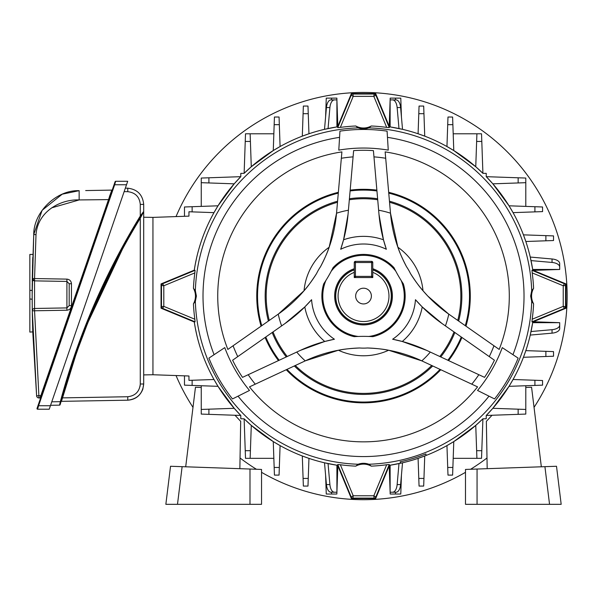 <?xml version="1.0" encoding="UTF-8"?>
<svg xmlns="http://www.w3.org/2000/svg" width="597" height="597" viewBox="0 0 597 597"><rect width="100%" height="100%" fill="white"/><g stroke="black" fill="none" stroke-linecap="round" stroke-linejoin="round"><path stroke-width="0.9" d="M332.283 492.234L336.909 492.234L336.85 494.025L326.26 494.025L325.596 475.137M325.596 116.997L326.26 98.109L336.85 98.109L336.909 99.9L332.283 99.9M327.32 128.706L328.917 128.362M196.786 335.074L195.159 327.305M194.219 321.738L195.346 328.283M194.182 321.455A171.235 171.235 0 0 0 240.8 415.49L240.8 418.788L244.098 418.788A171.235 171.235 0 0 0 338.126 465.406M194.264 270.157L195.077 270.307L194.846 272.904A170.257 170.257 0 0 0 193.443 288.314L195.346 290.687L196.391 296.067L195.346 301.455L193.443 303.821A170.257 170.257 0 0 0 194.846 319.231L195.077 321.835L194.264 321.977C197.406 342.32 203.98 361.498 213.987 379.498L218.002 386.326L234.196 408.303L240.778 415.46L201.249 414.079L201.249 409.452L234.196 408.303M338.126 126.728A171.235 171.235 0 0 0 244.098 173.354L240.8 173.354L240.8 176.645A171.235 171.235 0 0 0 194.182 270.68M234.196 183.831L201.249 182.682L201.249 178.055L240.778 176.675L234.196 183.831L218.002 205.808L213.987 212.636C203.98 230.636 197.406 249.815 194.256 270.165L161.048 283.918L161.048 285.463A2.313 2.313 0 0 1 162.474 283.329L162.645 283.739L195.077 270.307M195.159 264.829L196.786 257.061M195.346 263.852L194.219 270.396M327.32 463.429L328.917 463.772M336.909 492.234L330.992 492.234A9.254 4.627 -90 0 1 326.432 484.585L324.507 462.802L336.909 465.22L336.909 492.234L337.827 465.847M329.32 463.854L327.984 463.571M326.947 463.347L324.693 462.839M418.087 458.377L424.736 455.989L423.683 486.077L419.057 486.077L418.087 458.377M302.306 455.989L308.955 458.377L307.985 486.077L303.358 486.077L302.306 455.989M402.348 462.839L401.774 462.973M401.356 463.071L400.871 463.182M400.744 463.197L400.117 461.824A169.749 169.749 0 0 0 425.87 453.951L426.116 455.444A171.227 171.227 0 0 1 400.744 463.197L400.094 463.354M398.796 463.63L398.214 463.75M396.789 464.041L395.744 464.242M394.759 492.234L390.132 492.234L390.132 465.22L402.527 462.802L400.609 484.585A9.254 4.627 90 0 1 396.05 492.234L390.132 492.234L389.207 465.847M453.78 441.586L452.608 475.108L447.981 475.108L446.952 445.601L453.78 441.586L475.757 425.392L482.913 418.81L481.533 458.339L476.906 458.339L475.757 425.392M251.285 425.392L250.136 458.339L245.509 458.339L244.128 418.81L251.285 425.392L273.262 441.586L280.09 445.601L279.06 475.108L274.433 475.108L273.262 441.586M388.908 465.406A171.235 171.235 0 0 0 482.943 418.788L486.234 418.788L486.234 415.49A171.235 171.235 0 0 0 532.86 321.455M531.696 328.283L530.293 334.895M559.688 322.678L559.688 328.596A9.254 4.627 180 0 1 552.038 333.156L530.255 335.074L532.673 322.678L559.688 322.678L533.3 321.761M525.83 241.501L523.442 234.852L553.531 235.905L553.531 240.531L525.83 241.501M523.442 357.282L525.83 350.633L553.531 351.603L553.531 356.23L523.442 357.282M530.293 257.24L531.002 260.419M531.084 260.792L531.696 263.852M531.039 260.598L552.038 262.449A9.254 4.627 180 0 1 559.688 267.008L559.688 269.456L532.673 269.456L530.255 257.061L552.038 258.979A9.254 4.627 0 0 1 559.688 263.538L559.688 267.008L559.688 263.538M492.846 408.303L525.793 409.452L525.793 414.079L486.264 415.46L492.846 408.303L509.032 386.326L513.054 379.498L542.561 380.528L542.561 385.155L509.032 386.326M509.032 205.808L542.561 206.98L542.561 211.607L513.054 212.636L509.032 205.808L492.846 183.831L486.264 176.675L525.793 178.055L525.793 182.682L492.846 183.831M532.86 270.68A171.235 171.235 0 0 0 486.234 176.645L486.234 173.354L482.943 173.354A171.235 171.235 0 0 0 388.908 126.728M244.128 173.324L245.509 133.795L250.136 133.795L251.285 166.742L244.128 173.324M475.757 166.742L476.906 133.795L481.533 133.795L482.913 173.324L475.757 166.742L453.78 150.556L446.952 146.534L447.981 117.027L452.608 117.027L453.78 150.556M525.793 206.39L525.793 178.055M201.249 385.744L201.249 414.079M245.509 458.339L273.844 458.339M453.19 458.339L476.906 458.339M273.262 150.556L274.433 117.027L279.06 117.027L280.09 146.534L273.262 150.556L251.285 166.742M324.693 129.295L326.947 128.788M328.246 128.504L329.32 128.28M336.909 99.9L336.909 126.915L324.507 129.333L326.432 107.55A9.254 4.627 -90 0 1 330.992 99.9L336.909 99.9L337.827 126.288M424.736 136.146L418.087 133.758L419.057 106.057L423.683 106.057L424.736 136.146M308.955 133.758L302.306 136.146L303.358 106.057L307.985 106.057L308.955 133.758M402.527 129.333L390.132 126.915L390.132 99.9L396.05 99.9A9.254 4.627 90 0 1 400.609 107.55L402.527 129.333M395.736 127.892L396.938 128.124M398.318 128.407L398.915 128.534M400.184 128.803L400.766 128.93M400.871 128.959L401.356 129.064M401.774 129.161L402.348 129.295M401.438 116.997L400.781 98.109L390.192 98.109L390.132 99.9L394.759 99.9M401.438 475.137L400.781 494.025L390.192 494.025L390.132 492.234M559.688 269.456L533.3 270.381M390.132 99.9L389.207 126.288M541.337 466.794L531.576 387.252L525.793 387.453L525.793 385.744M525.793 409.452L525.793 387.453M481.533 133.795L453.19 133.795M201.249 178.055L201.249 206.39M273.844 133.795L250.136 133.795M184.48 216.293L184.48 206.98L218.002 205.808M218.002 386.326L184.48 385.155L184.48 375.841M213.987 212.636L188.958 211.763L188.958 216.136L152.944 217.39L152.944 374.744L152.944 217.39L143.69 217.233L143.69 211.771L143.69 383.99C142.705 393.632 137.4 399.035 127.773 400.191C135.049 399.662 140.064 396.02 142.81 389.266L143.69 383.99L143.69 374.901L152.944 374.744L188.958 375.998L188.958 380.371L213.987 379.498M334.462 99.9A9.254 4.627 90 0 0 329.902 107.55L328.051 128.549M398.99 128.549L397.139 107.55A9.254 4.627 -90 0 0 392.58 99.9M531.039 331.536L552.038 329.686A9.254 4.627 0 0 0 559.688 325.126M392.58 492.234A9.254 4.627 -90 0 0 397.139 484.585L398.99 463.585M328.051 463.585L329.902 484.585A9.254 4.627 90 0 0 334.462 492.234M389.423 126.81L389.281 127.631L386.684 127.392L373.826 96.356L374.125 94.042L376.259 95.02L375.67 93.595L374.125 93.595A2.313 2.313 0 0 1 376.259 95.02L389.423 126.803M351.372 93.595L350.782 95.02A2.313 2.313 0 0 1 352.917 93.595L351.372 93.595M565.993 283.918L564.568 283.329A2.313 2.313 0 0 1 565.993 285.463L565.993 283.918M532.196 319.231L563.232 306.373L565.546 306.671L564.568 308.806L565.993 308.216L565.993 306.671A2.313 2.313 0 0 1 564.568 308.806L532.785 321.97L531.957 321.835L532.196 319.231A170.257 170.257 0 0 0 533.599 303.821L531.696 301.455L530.651 296.067L531.696 290.687L533.599 288.314A170.257 170.257 0 0 0 532.196 272.904L531.957 270.307L532.778 270.157M375.67 498.54L376.259 497.114A2.313 2.313 0 0 1 374.125 498.54L375.67 498.54M350.782 497.114L351.372 498.54L352.917 498.54A2.313 2.313 0 0 1 350.782 497.114L337.618 465.332L337.753 464.503L340.357 464.742A170.257 170.257 0 0 0 355.767 466.145L358.133 464.242C361.722 462.996 365.312 462.996 368.901 464.242L371.274 466.145A170.257 170.257 0 0 0 386.684 464.742L389.281 464.503L389.423 465.324L376.259 497.114L374.125 498.54L352.917 498.54L350.782 497.114M161.048 306.671L161.048 308.216L162.474 308.806A2.313 2.313 0 0 1 161.048 306.671L161.048 285.463L162.645 283.739L163.802 285.762L161.488 285.463L161.488 306.671L161.048 306.671M185.697 466.794L195.465 387.252L201.249 387.453M235.009 415.258L240.688 421.348L239.86 468.682M170.533 466.264L165.854 504.323L177.496 504.323L182.122 466.667L170.533 466.264M249.986 504.323L261.546 504.323L261.546 469.443L249.986 469.033L249.986 504.323L177.496 504.323M182.122 466.667L249.986 469.033M492.032 415.258L486.354 421.348L487.182 468.682M549.546 504.323L544.919 466.667L556.508 466.264L561.18 504.323L465.488 504.323L465.488 469.443L477.055 469.033L477.055 504.323M544.919 466.667L477.055 469.033M355.655 296.067A7.865 7.865 0 0 0 363.521 303.933A7.865 7.865 0 0 0 371.386 296.067A7.865 7.865 0 0 0 363.521 288.202A7.865 7.865 0 0 0 355.655 296.067M354.267 268.725A28.865 28.865 0 0 0 363.521 324.932A28.865 28.865 0 0 0 372.774 268.725M372.774 269.889A27.768 27.768 0 0 1 363.521 323.835A27.768 27.768 0 0 1 354.267 269.889L354.267 277.553L372.774 277.553L372.774 269.889M354.267 262.516L355.424 262.516L355.424 261.359A1.157 1.157 0 0 0 354.267 262.516L354.267 272.359A25.455 25.455 0 0 0 343.223 311.425A25.455 25.455 0 0 0 383.819 311.425A25.455 25.455 0 0 0 372.774 272.359L372.774 262.516A1.157 1.157 0 0 0 371.618 261.359L371.618 262.516L355.424 262.516L355.424 276.396L371.618 276.396L371.618 262.516L372.774 262.516M268.396 321.037A98.341 98.341 0 0 1 337.589 201.204L337.492 202.279A97.333 97.333 0 0 0 269.284 320.425L268.396 321.037M261.762 325.686A105.982 105.982 0 0 1 338.29 193.137L338.365 192.309A106.766 106.766 0 0 0 261.083 326.163L261.762 325.686M233.084 345.767L227.853 349.424A145.78 145.78 0 0 1 341.902 151.899L341.342 158.257A139.586 139.586 0 0 1 353.081 156.877L353.625 150.623A145.78 145.78 0 0 1 373.416 150.623L373.961 156.877A139.586 139.586 0 0 1 385.699 158.257L385.14 151.899A145.78 145.78 0 0 1 499.182 349.424L493.958 345.767A139.586 139.586 0 0 1 489.286 356.625L494.428 360.222A145.78 145.78 0 0 1 484.533 377.356L478.846 374.707A139.586 139.586 0 0 1 471.779 384.177L477.563 386.878A145.78 145.78 0 0 1 249.479 386.878L255.262 384.177A139.586 139.586 0 0 1 248.195 374.707L242.509 377.356A145.78 145.78 0 0 1 232.614 360.222L237.755 356.625A139.586 139.586 0 0 1 233.084 345.767L278.344 314.074A137.683 137.683 0 0 0 316.604 273.493A52.066 52.066 0 0 1 320.507 266.725A137.683 137.683 0 0 0 336.529 213.293L341.342 158.257M502.271 347.626A148.026 148.026 0 0 1 477.548 390.453L494.57 398.945A166.608 166.608 0 0 0 518.136 358.125L502.271 347.626M249.494 390.453A148.026 148.026 0 0 1 224.763 347.626L208.898 358.125A166.608 166.608 0 0 0 232.472 398.945L249.494 390.453M338.79 150.123A148.026 148.026 0 0 1 388.251 150.123L387.087 131.139A166.608 166.608 0 0 0 339.954 131.139L338.79 150.123M465.958 326.163A106.766 106.766 0 0 0 388.677 192.309M386.684 127.392A170.257 170.257 0 0 0 371.274 125.989L368.901 127.892C365.319 129.139 361.73 129.139 358.133 127.892L355.767 125.989A170.257 170.257 0 0 0 340.357 127.392L337.753 127.631L337.611 126.81M484.533 377.356L426.594 350.342L402.288 341.484L392.639 339.23A149.25 149.25 0 0 1 426.594 350.342M242.509 377.356L300.44 350.342A149.25 149.25 0 0 1 334.402 339.23A52.066 52.066 0 0 1 311.582 299.701A149.25 149.25 0 0 1 284.978 323.552L237.755 356.625M471.779 384.177L421.706 360.827A137.683 137.683 0 0 0 367.424 347.984A52.066 52.066 0 0 1 359.618 347.984A137.683 137.683 0 0 0 305.336 360.827L255.262 384.177M296.739 352.073A87.155 87.155 0 0 0 305.239 360.872M421.795 360.872A87.155 87.155 0 0 0 430.303 352.073M373.416 150.623L378.983 214.301L383.468 239.785L386.341 249.27A149.25 149.25 0 0 1 378.983 214.301M494.428 360.222L442.064 323.552A149.25 149.25 0 0 1 415.46 299.701A52.066 52.066 0 0 1 392.639 339.23M499.182 349.424L498.562 348.991M385.699 158.257L390.513 213.293A137.683 137.683 0 0 0 406.527 266.725A52.066 52.066 0 0 1 410.438 273.493A137.683 137.683 0 0 0 448.698 314.074L493.958 345.767M389.453 201.204A98.341 98.341 0 0 1 458.638 321.037M389.55 202.279A97.333 97.333 0 0 1 457.757 320.425M388.751 193.137A105.982 105.982 0 0 1 465.279 325.686M390.513 213.293L397.878 247.233A59.707 59.707 0 0 1 422.989 290.732L427.795 296.067L448.698 314.074M390.505 213.196A87.155 87.155 0 0 0 378.632 210.234M445.414 325.902A87.155 87.155 0 0 0 448.78 314.134M232.614 360.222L233.233 359.782M353.081 156.877L348.051 214.301A149.25 149.25 0 0 1 340.7 249.27A52.066 52.066 0 0 1 386.341 249.27M348.409 210.234A87.155 87.155 0 0 0 336.536 213.196M278.254 314.134A87.155 87.155 0 0 0 281.627 325.902M300.44 350.342L324.753 341.484L334.402 339.23M305.336 360.827L338.409 350.238C343.245 349.178 350.312 348.424 359.618 347.984M367.424 347.984C376.789 348.432 383.856 349.185 388.632 350.238L421.706 360.827M355.916 336.551L354.163 336.656A149.25 149.25 0 0 1 372.879 336.656L371.125 336.551M354.163 336.656A41.648 41.648 0 0 1 323.693 283.881L324.656 282.411M332.26 269.24L333.051 267.665A149.25 149.25 0 0 1 323.693 283.881M333.051 267.665A41.648 41.648 0 0 1 393.99 267.665L394.781 269.24M402.385 282.411L403.348 283.881A149.25 149.25 0 0 1 393.99 267.665M403.348 283.881A41.648 41.648 0 0 1 372.879 336.656M331.223 271.239A40.745 40.745 0 0 1 395.818 271.239A149.25 149.25 0 0 0 401.177 280.508A40.745 40.745 0 0 1 368.871 336.454M358.163 336.454A40.745 40.745 0 0 1 325.865 280.508M324.753 341.484A59.707 59.707 0 0 1 304.806 306.933L311.582 299.701M415.46 299.701L422.236 306.933A59.707 59.707 0 0 1 402.288 341.484M388.632 350.238A59.707 59.707 0 0 1 338.409 350.238M448.578 360.595A106.766 106.766 0 0 0 461.929 337.469M265.105 337.469A106.766 106.766 0 0 0 278.463 360.595M286.239 369.73A106.766 106.766 0 0 0 440.802 369.73M422.236 306.933L442.064 323.552M454.011 331.925A97.333 97.333 0 0 1 439.817 356.506M287.224 356.506A97.333 97.333 0 0 1 273.03 331.925M284.978 323.552L304.806 306.933M431.728 365.506A97.333 97.333 0 0 1 295.306 365.506M461.272 337.007A105.982 105.982 0 0 1 447.854 360.252M279.187 360.252A105.982 105.982 0 0 1 265.769 337.007M440.049 369.386A105.982 105.982 0 0 1 286.993 369.386M454.862 332.514A98.341 98.341 0 0 1 440.758 356.946M286.284 356.946A98.341 98.341 0 0 1 272.18 332.514M432.706 365.961A98.341 98.341 0 0 1 294.336 365.961M410.438 273.493C415.467 281.321 419.646 287.067 422.989 290.732M397.878 247.233C399.348 251.897 402.236 258.397 406.527 266.725M340.7 249.27L343.573 239.785A59.707 59.707 0 0 1 383.468 239.785M376.871 190.137A106.766 106.766 0 0 0 350.17 190.137M343.573 239.785L348.051 214.301M349.327 199.771A97.333 97.333 0 0 1 377.714 199.771M350.096 190.943A105.982 105.982 0 0 1 376.946 190.943M349.417 198.741A98.341 98.341 0 0 1 377.625 198.741M316.604 273.493C311.537 281.381 307.351 287.127 304.052 290.732L278.344 314.074M320.507 266.725C324.783 258.456 327.663 251.956 329.163 247.233L336.529 213.293M304.052 290.732A59.707 59.707 0 0 1 329.163 247.233M194.256 321.97L162.474 308.806L161.488 306.671L163.802 306.373L162.645 308.395L195.077 321.835M337.618 126.803L350.782 95.02L352.917 93.595L374.125 93.595L374.125 94.042L352.917 94.042L353.215 96.356L351.193 95.192L337.753 127.631M532.785 270.165L564.568 283.329L565.993 285.463L565.993 306.671L565.546 306.671L565.546 285.463L563.232 285.762L564.396 283.739L531.957 270.307M371.274 125.989A15.903 15.903 0 0 1 355.767 125.989M533.599 303.821A15.903 15.903 0 0 1 533.599 288.314M355.767 466.145A15.903 15.903 0 0 1 371.274 466.145M193.443 288.314A15.903 15.903 0 0 1 193.443 303.821M340.357 464.742L353.215 495.779L352.917 498.099L374.125 498.099L373.826 495.779L375.849 496.943L389.281 464.503M534.046 407.363A203.629 203.629 0 0 0 404.072 96.52A203.629 203.629 0 0 0 176.04 216.584M176.04 375.55A203.629 203.629 0 0 0 192.995 407.363M240.046 457.989A203.629 203.629 0 0 0 256.426 469.264M261.546 472.324A203.629 203.629 0 0 0 465.488 472.324M470.615 469.264A203.629 203.629 0 0 0 486.995 457.989M76.088 352.536L61.998 397.729L62.543 397.878L61.446 401.348L127.773 400.191L61.446 401.348A0.582 0.582 0 0 0 60.894 401.774A0.582 0.582 0 0 1 61.446 401.348M66.349 382.573L70.356 369.655M70.536 369.088L71.222 366.976M71.409 366.409L73.991 358.633M74.185 358.066L74.901 355.969M143.243 212.047L140.28 216.039C104.706 274.075 78.058 335.954 60.334 401.669L74.558 355.222C91.378 306.425 113.288 260.031 140.28 216.039L143.69 211.442L143.69 204.383L143.69 211.771L140.28 218.218C113.766 261.673 92.222 307.462 75.632 355.588L62.543 397.878L75.632 355.588L75.095 355.402L60.11 404.706A0.582 0.582 0 0 1 59.566 405.139L50.573 405.296M124.146 191.615L127.773 191.682C135.332 192.585 139.504 196.831 140.28 204.405L140.28 216.039L140.758 216.338C113.788 260.292 91.901 306.649 75.095 355.402L74.558 355.222M61.767 400.296L62.543 397.878L127.773 396.736C135.332 395.826 139.504 391.587 140.28 384.013L140.28 218.218L141.28 216.301M75.655 355.528L78.319 347.924M78.349 347.85L86.669 325.746M86.804 325.41L88.177 321.97M88.237 321.813L122.422 249.21M138.34 221.405L140.116 218.48M125.34 188.145L127.773 188.189C137.4 189.346 142.705 194.741 143.69 204.383C142.705 194.741 137.4 189.346 127.773 188.189L127.773 191.682M61.252 400.445L61.543 399.378M61.998 397.729L61.625 399.072M61.364 400.035L61.245 400.475M121.922 248.942L87.699 321.634M87.647 321.761L78.408 345.991M78.237 346.476L76.117 352.461M142.146 214.092L139.795 217.92L140.28 218.218M142.623 213.323L142.093 214.174L142.623 213.316M141.511 215.121L139.795 217.92M141.302 215.457L141.623 214.935M60.976 401.468L75.632 353.842M75.662 353.745L78.282 346.335M78.453 345.872L87.826 321.313M87.878 321.186L125.967 241.598M141.146 215.704L141.601 214.972M60.11 404.706A0.582 0.582 0 0 1 59.566 405.139L60.334 401.669L60.879 401.818M32.178 299.657A1154.158 1154.158 0 0 1 32.178 298.955L32.178 299.358M32.186 301.276L32.201 303.373M32.395 317.485L32.387 316.858M32.522 323.007L32.708 329.798M32.514 322.753L32.432 319.261M32.395 317.544L32.305 312.127M32.208 303.567L32.193 302.425M32.275 309.97A1154.158 1154.158 0 0 1 32.253 308.545M32.208 303.903A1154.158 1154.158 0 0 1 32.193 302.313M32.305 312.186L32.775 332.096L36.611 395.848L32.283 310.821A2.313 2.313 0 0 1 34.559 308.47L66.916 307.91L66.916 281.433L34.559 280.866L32.283 278.583M67.013 281.441A2.313 2.313 0 0 0 66.916 281.433L66.916 279.12C69.662 279.448 71.177 280.993 71.461 283.747L71.461 305.597L69.185 305.597L69.185 283.747A2.313 2.313 0 0 0 69.185 283.65M32.298 311.597L32.171 294.672A1154.158 1154.158 0 0 0 32.178 298.955L32.208 304.328M32.231 306.358L32.245 307.843M32.171 291.709L32.178 297.821M32.768 331.872L29.85 332.096L29.85 298.955L32.178 299.254M32.477 321.328L32.507 322.656M32.708 329.895L32.753 331.402M34.551 281.112L34.559 310.783L38.88 395.647L40.82 395.684L111.549 190.816M38.021 405.55L115.109 181.675A0.582 0.582 0 0 1 115.661 181.287L127.706 181.287L49.223 409.214L37.574 409.214L38.574 405.744L38.021 405.55L37.029 408.445A0.582 0.582 0 0 0 37.574 409.214A0.582 0.582 0 0 1 37.029 408.445M62.192 194.212L42.118 210.301L33.738 234.539C33.596 212.017 56.499 189.824 79.147 190.674L62.312 194.167M32.178 291.194A1154.158 1154.158 0 0 0 32.171 294.672L33.738 234.539L32.313 276.724M32.231 283.232L32.208 285.239M32.193 287.276L32.186 288.299M32.484 267.71L32.559 264.687M32.678 260.546L32.745 258.217M32.775 257.397L32.305 276.971M32.26 279.963L32.253 280.68M32.208 285.038L32.186 289.127M34.559 278.553L34.559 280.866A2.313 2.313 0 0 1 32.283 278.523L34.559 280.866A2.313 2.313 0 0 1 32.283 278.553L34.559 278.553L36.007 234.658L34.559 278.553L66.916 279.12M51.708 207.838L79.147 199.935C61.17 199.1 37.753 210.935 36.007 234.658L33.738 234.539M85.677 190.562L111.803 190.107A0.582 0.582 0 0 0 112.34 189.719A0.582 0.582 0 0 1 111.803 190.107M38.88 397.96L39.835 397.975L38.88 397.96L38.88 395.647L36.611 395.848A2.313 2.313 0 0 0 38.88 397.96A2.313 2.313 0 0 1 36.611 395.848M111.079 192.107L110.497 193.689M110.139 194.674L109.49 196.45M66.916 281.433L69.185 283.747L71.461 283.747M67.013 307.903A2.313 2.313 0 0 1 66.916 307.91L69.185 305.597A2.313 2.313 0 0 1 69.185 305.686M39.835 397.975A0.582 0.582 0 0 1 40.402 398.557A0.582 0.582 0 0 0 39.835 397.975L40.82 395.684L41.357 395.871M71.461 305.597C71.177 308.35 69.662 309.888 66.916 310.224L66.916 307.91M32.208 284.963A1154.158 1154.158 0 0 0 32.178 290.388L29.85 290.388L29.85 254.441L32.872 254.441M29.85 298.955L29.85 290.388M32.238 282.344A1154.158 1154.158 0 0 1 32.32 276.307M32.193 286.933L32.186 289.023M115.109 181.675A0.582 0.582 0 0 1 115.661 181.287L114.661 184.757L114.117 184.57M108.938 199.607L79.147 199.935L79.147 190.674M355.424 261.359L371.618 261.359M372.774 276.396A1.157 1.157 0 0 1 371.618 277.553L371.618 276.396L372.774 276.396M355.424 277.553A1.157 1.157 0 0 1 354.267 276.396L355.424 276.396L355.424 277.553M331.551 98.109L331.551 99.9M395.49 98.109L395.49 99.9M331.551 494.025L331.551 492.234M395.49 494.025L395.49 492.234M326.432 484.585L329.902 484.585M397.139 484.585L400.609 484.585M552.038 333.156L552.038 329.686M552.038 262.449L552.038 258.979M400.609 107.55L397.139 107.55M329.902 107.55L326.432 107.55M481.801 141.444L476.637 141.444M308.253 113.706L303.089 113.706M452.877 124.676L447.713 124.676M208.898 177.787L208.898 182.951M192.13 206.711L192.13 211.875M192.13 380.259L192.13 385.423M208.898 409.184L208.898 414.348M245.24 450.69L250.404 450.69M274.165 467.458L279.329 467.458M303.089 478.428L308.253 478.428M418.788 478.428L423.952 478.428M447.713 467.458L452.877 467.458M476.637 450.69L481.801 450.69M518.144 414.348L518.144 409.184M534.912 385.423L534.912 380.259M545.882 356.499L545.882 351.334M545.882 240.8L545.882 235.636M534.912 211.875L534.912 206.711M518.144 182.951L518.144 177.787M423.952 113.706L418.788 113.706M279.329 124.676L274.165 124.676M250.404 141.444L245.24 141.444M354.267 269.762A27.88 27.88 0 0 0 363.521 323.955A27.88 27.88 0 0 0 372.774 269.762M387.468 137.355A160.511 160.511 0 0 1 512.942 354.685M488.995 396.162A160.511 160.511 0 0 1 238.046 396.162M214.099 354.685A160.511 160.511 0 0 1 339.574 137.355M368.901 127.892A168.264 168.264 0 0 1 531.696 290.687M195.346 290.687A168.264 168.264 0 0 1 358.133 127.892M358.133 464.242A168.264 168.264 0 0 1 195.346 301.455M531.696 301.455A168.264 168.264 0 0 1 368.901 464.242M389.281 127.631L375.849 95.192L373.826 96.356L353.215 96.356L340.357 127.392M531.957 321.835L564.396 308.395L563.232 306.373L563.232 285.762L532.196 272.904M337.753 464.503L351.193 496.943L353.215 495.779L373.826 495.779L386.684 464.742M194.846 272.904L163.802 285.762L163.802 306.373L194.846 319.231M140.213 385.281L140.049 386.423M127.773 400.191L127.773 396.736M51.767 401.818L60.334 401.669M143.69 383.99L140.28 384.013M140.28 204.405L143.69 204.383M66.916 310.224L32.283 310.821A2.313 2.313 0 0 1 32.283 310.783M32.283 278.553A2.313 2.313 0 0 1 32.283 278.523L32.32 278.948M126.512 184.757L114.661 184.757L38.574 405.744L50.417 405.744"/></g></svg>
